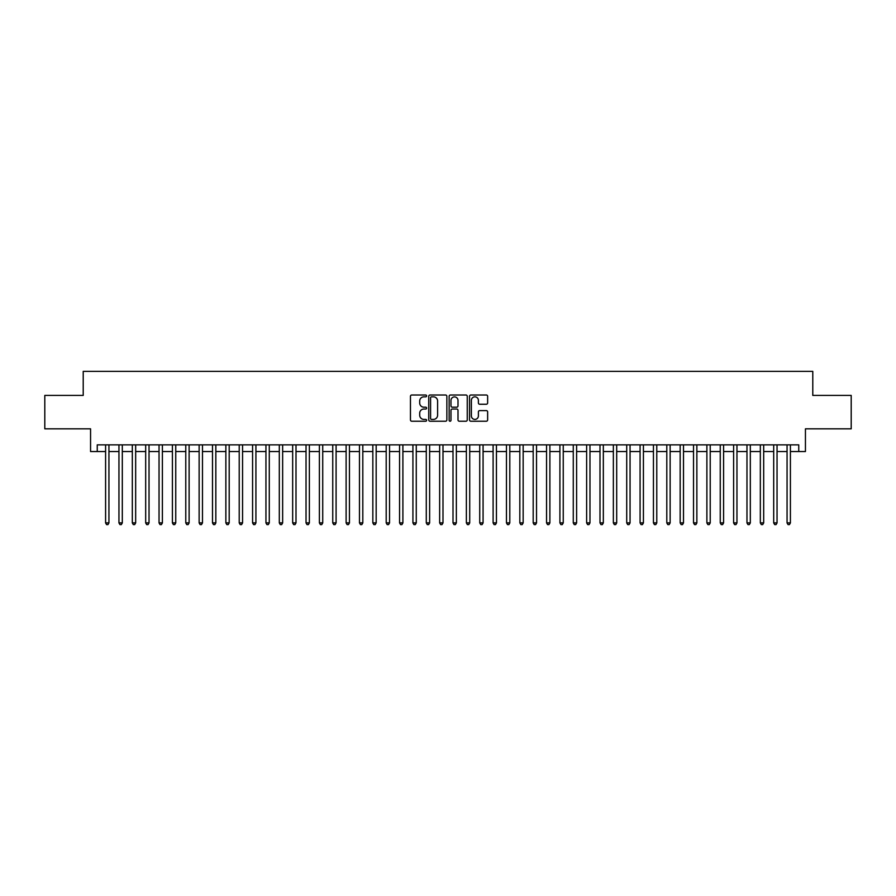 <?xml version="1.0" encoding="UTF-8"?>
<svg xmlns="http://www.w3.org/2000/svg" width="896" height="896" viewBox="0 0 896 896"><rect width="100%" height="100%" fill="white"/><g stroke="black" fill="none" stroke-linecap="round" stroke-linejoin="round"><path stroke-width="1.34" d="M426.619 395.92A0.918 0.918 0 0 0 425.701 395.002L411.768 395.002A1.31 1.31 0 0 0 410.458 396.312L410.458 419.922A1.31 1.31 0 0 0 411.768 421.232L425.701 421.232A0.918 0.918 0 0 0 426.619 420.314A0.918 0.918 0 0 0 425.701 419.395L423.898 419.395A4.2 4.2 0 0 1 419.698 415.195L419.698 413.224A4.2 4.2 0 0 1 423.898 409.035L425.701 409.035A0.918 0.918 0 0 0 426.619 408.117A0.918 0.918 0 0 0 425.701 407.198L423.898 407.198A4.2 4.2 0 0 1 419.698 402.998L419.698 401.027A4.2 4.2 0 0 1 423.898 396.838L425.701 396.838A0.918 0.918 0 0 0 426.619 395.92M486.326 404.242A1.31 1.31 0 0 0 487.637 402.931L487.637 396.312A1.31 1.31 0 0 0 486.326 395.002L470.859 395.002A1.31 1.31 0 0 0 469.538 396.312L469.538 419.922A1.31 1.31 0 0 0 470.859 421.232L486.326 421.232A1.31 1.31 0 0 0 487.637 419.922L487.637 411.914A1.31 1.31 0 0 0 486.326 410.603L479.707 410.603A1.31 1.31 0 0 0 478.397 411.914L478.397 415.89A3.506 3.506 0 0 1 474.891 419.395A3.506 3.506 0 0 1 471.374 415.89L471.374 400.344A3.506 3.506 0 0 1 474.891 396.838A3.506 3.506 0 0 1 478.397 400.344L478.397 402.931A1.31 1.31 0 0 0 479.707 404.242L486.326 404.242M97.25 451.539L97.25 444.864L798.75 444.864L798.75 451.539L805.437 451.539L805.437 428.826L851.2 428.826L851.2 395.416L812.784 395.416L812.784 371.37L83.216 371.37L83.216 395.416L44.8 395.416L44.8 428.826L90.563 428.826L90.563 451.539L105.594 451.539M446.858 396.312A1.31 1.31 0 0 0 445.536 395.002L430.069 395.002A1.31 1.31 0 0 0 428.747 396.312L428.747 419.922A1.31 1.31 0 0 0 430.069 421.232L445.536 421.232A1.31 1.31 0 0 0 446.858 419.922L446.858 396.312M450.464 395.002L465.931 395.002A1.31 1.31 0 0 1 467.253 396.312L467.253 419.922A1.31 1.31 0 0 1 465.931 421.232L459.312 421.232A1.31 1.31 0 0 1 458.002 419.922L458.002 410.346A1.31 1.31 0 0 0 456.691 409.035L452.301 409.035A1.31 1.31 0 0 0 450.979 410.346L450.979 420.314A0.918 0.918 0 0 1 450.061 421.232A0.918 0.918 0 0 1 449.142 420.314L449.142 396.312A1.31 1.31 0 0 1 450.464 395.002M108.942 451.539L118.955 451.539M122.304 451.539L132.317 451.539M135.666 451.539L145.678 451.539M149.027 451.539L159.04 451.539M162.389 451.539L172.413 451.539M175.75 451.539L185.774 451.539M189.112 451.539L199.136 451.539M202.474 451.539L212.498 451.539M215.835 451.539L225.859 451.539M229.197 451.539L239.221 451.539M242.558 451.539L252.582 451.539M255.92 451.539L265.944 451.539M269.282 451.539L279.306 451.539M282.643 451.539L292.667 451.539M296.005 451.539L306.029 451.539M309.366 451.539L319.39 451.539M322.728 451.539L332.752 451.539M336.09 451.539L346.114 451.539M349.451 451.539L359.475 451.539M362.813 451.539L372.837 451.539M376.174 451.539L386.198 451.539M389.536 451.539L399.56 451.539M402.898 451.539L412.922 451.539M416.27 451.539L426.283 451.539M429.632 451.539L439.645 451.539M442.994 451.539L453.006 451.539M456.355 451.539L466.368 451.539M469.717 451.539L479.73 451.539M483.078 451.539L493.102 451.539M496.44 451.539L506.464 451.539M509.802 451.539L519.826 451.539M523.163 451.539L533.187 451.539M536.525 451.539L546.549 451.539M549.886 451.539L559.91 451.539M563.248 451.539L573.272 451.539M576.61 451.539L586.634 451.539M589.971 451.539L599.995 451.539M603.333 451.539L613.357 451.539M616.694 451.539L626.718 451.539M630.056 451.539L640.08 451.539M643.418 451.539L653.442 451.539M656.779 451.539L666.803 451.539M670.141 451.539L680.165 451.539M683.502 451.539L693.526 451.539M696.864 451.539L706.888 451.539M710.226 451.539L720.25 451.539M723.587 451.539L733.611 451.539M736.96 451.539L746.973 451.539M750.322 451.539L760.334 451.539M763.683 451.539L773.696 451.539M777.045 451.539L787.058 451.539M790.406 451.539L798.75 451.539M431.502 396.838A0.918 0.918 0 0 0 430.584 397.757L430.584 418.477A0.918 0.918 0 0 0 431.502 419.395L433.406 419.395A4.2 4.2 0 0 0 437.606 415.195L437.606 401.027A4.2 4.2 0 0 0 433.406 396.838L431.502 396.838M458.002 400.411A3.506 3.506 0 0 0 454.496 396.906A3.506 3.506 0 0 0 450.979 400.411L450.979 405.888A1.31 1.31 0 0 0 452.301 407.198L456.691 407.198A1.31 1.31 0 0 0 458.002 405.888L458.002 400.411M108.942 444.864L108.942 522.894L105.594 522.894L105.594 444.864M108.942 522.894L107.934 524.63L106.602 524.63L105.594 522.894M122.304 444.864L122.304 522.894L118.955 522.894L118.955 444.864M122.304 522.894L121.296 524.63L119.963 524.63L118.955 522.894M135.666 444.864L135.666 522.894L132.317 522.894L132.317 444.864M135.666 522.894L134.658 524.63L133.325 524.63L132.317 522.894M149.027 444.864L149.027 522.894L145.678 522.894L145.678 444.864M149.027 522.894L148.019 524.63L146.686 524.63L145.678 522.894M162.389 444.864L162.389 522.894L159.04 522.894L159.04 444.864M162.389 522.894L161.381 524.63L160.048 524.63L159.04 522.894M175.75 444.864L175.75 522.894L172.413 522.894L172.413 444.864M175.75 522.894L174.742 524.63L173.41 524.63L172.413 522.894M189.112 444.864L189.112 522.894L185.774 522.894L185.774 444.864M189.112 522.894L188.104 524.63L186.771 524.63L185.774 522.894M202.474 444.864L202.474 522.894L199.136 522.894L199.136 444.864M202.474 522.894L201.466 524.63L200.133 524.63L199.136 522.894M215.835 444.864L215.835 522.894L212.498 522.894L212.498 444.864M215.835 522.894L214.827 524.63L213.494 524.63L212.498 522.894M229.197 444.864L229.197 522.894L225.859 522.894L225.859 444.864M229.197 522.894L228.189 524.63L226.856 524.63L225.859 522.894M242.558 444.864L242.558 522.894L239.221 522.894L239.221 444.864M242.558 522.894L241.562 524.63L240.218 524.63L239.221 522.894M255.92 444.864L255.92 522.894L252.582 522.894L252.582 444.864M255.92 522.894L254.923 524.63L253.579 524.63L252.582 522.894M269.282 444.864L269.282 522.894L265.944 522.894L265.944 444.864M269.282 522.894L268.285 524.63L266.941 524.63L265.944 522.894M282.643 444.864L282.643 522.894L279.306 522.894L279.306 444.864M282.643 522.894L281.646 524.63L280.302 524.63L279.306 522.894M296.005 444.864L296.005 522.894L292.667 522.894L292.667 444.864M296.005 522.894L295.008 524.63L293.664 524.63L292.667 522.894M309.366 444.864L309.366 522.894L306.029 522.894L306.029 444.864M309.366 522.894L308.37 524.63L307.026 524.63L306.029 522.894M322.728 444.864L322.728 522.894L319.39 522.894L319.39 444.864M322.728 522.894L321.731 524.63L320.387 524.63L319.39 522.894M336.09 444.864L336.09 522.894L332.752 522.894L332.752 444.864M336.09 522.894L335.093 524.63L333.76 524.63L332.752 522.894M349.451 444.864L349.451 522.894L346.114 522.894L346.114 444.864M349.451 522.894L348.454 524.63L347.122 524.63L346.114 522.894M362.813 444.864L362.813 522.894L359.475 522.894L359.475 444.864M362.813 522.894L361.816 524.63L360.483 524.63L359.475 522.894M376.174 444.864L376.174 522.894L372.837 522.894L372.837 444.864M376.174 522.894L375.178 524.63L373.845 524.63L372.837 522.894M389.536 444.864L389.536 522.894L386.198 522.894L386.198 444.864M389.536 522.894L388.539 524.63L387.206 524.63L386.198 522.894M402.898 444.864L402.898 522.894L399.56 522.894L399.56 444.864M402.898 522.894L401.901 524.63L400.568 524.63L399.56 522.894M416.27 444.864L416.27 522.894L412.922 522.894L412.922 444.864M416.27 522.894L415.262 524.63L413.93 524.63L412.922 522.894M429.632 444.864L429.632 522.894L426.283 522.894L426.283 444.864M429.632 522.894L428.624 524.63L427.291 524.63L426.283 522.894M442.994 444.864L442.994 522.894L439.645 522.894L439.645 444.864M442.994 522.894L441.986 524.63L440.653 524.63L439.645 522.894M456.355 444.864L456.355 522.894L453.006 522.894L453.006 444.864M456.355 522.894L455.347 524.63L454.014 524.63L453.006 522.894M469.717 444.864L469.717 522.894L466.368 522.894L466.368 444.864M469.717 522.894L468.709 524.63L467.376 524.63L466.368 522.894M483.078 444.864L483.078 522.894L479.73 522.894L479.73 444.864M483.078 522.894L482.07 524.63L480.738 524.63L479.73 522.894M496.44 444.864L496.44 522.894L493.102 522.894L493.102 444.864M496.44 522.894L495.432 524.63L494.099 524.63L493.102 522.894M509.802 444.864L509.802 522.894L506.464 522.894L506.464 444.864M509.802 522.894L508.794 524.63L507.461 524.63L506.464 522.894M523.163 444.864L523.163 522.894L519.826 522.894L519.826 444.864M523.163 522.894L522.155 524.63L520.822 524.63L519.826 522.894M536.525 444.864L536.525 522.894L533.187 522.894L533.187 444.864M536.525 522.894L535.517 524.63L534.184 524.63L533.187 522.894M549.886 444.864L549.886 522.894L546.549 522.894L546.549 444.864M549.886 522.894L548.878 524.63L547.546 524.63L546.549 522.894M563.248 444.864L563.248 522.894L559.91 522.894L559.91 444.864M563.248 522.894L562.24 524.63L560.907 524.63L559.91 522.894M576.61 444.864L576.61 522.894L573.272 522.894L573.272 444.864M576.61 522.894L575.613 524.63L574.269 524.63L573.272 522.894M589.971 444.864L589.971 522.894L586.634 522.894L586.634 444.864M589.971 522.894L588.974 524.63L587.63 524.63L586.634 522.894M603.333 444.864L603.333 522.894L599.995 522.894L599.995 444.864M603.333 522.894L602.336 524.63L600.992 524.63L599.995 522.894M616.694 444.864L616.694 522.894L613.357 522.894L613.357 444.864M616.694 522.894L615.698 524.63L614.354 524.63L613.357 522.894M630.056 444.864L630.056 522.894L626.718 522.894L626.718 444.864M630.056 522.894L629.059 524.63L627.715 524.63L626.718 522.894M643.418 444.864L643.418 522.894L640.08 522.894L640.08 444.864M643.418 522.894L642.421 524.63L641.077 524.63L640.08 522.894M656.779 444.864L656.779 522.894L653.442 522.894L653.442 444.864M656.779 522.894L655.782 524.63L654.438 524.63L653.442 522.894M670.141 444.864L670.141 522.894L666.803 522.894L666.803 444.864M670.141 522.894L669.144 524.63L667.811 524.63L666.803 522.894M683.502 444.864L683.502 522.894L680.165 522.894L680.165 444.864M683.502 522.894L682.506 524.63L681.173 524.63L680.165 522.894M696.864 444.864L696.864 522.894L693.526 522.894L693.526 444.864M696.864 522.894L695.867 524.63L694.534 524.63L693.526 522.894M710.226 444.864L710.226 522.894L706.888 522.894L706.888 444.864M710.226 522.894L709.229 524.63L707.896 524.63L706.888 522.894M723.587 444.864L723.587 522.894L720.25 522.894L720.25 444.864M723.587 522.894L722.59 524.63L721.258 524.63L720.25 522.894M736.96 444.864L736.96 522.894L733.611 522.894L733.611 444.864M736.96 522.894L735.952 524.63L734.619 524.63L733.611 522.894M750.322 444.864L750.322 522.894L746.973 522.894L746.973 444.864M750.322 522.894L749.314 524.63L747.981 524.63L746.973 522.894M763.683 444.864L763.683 522.894L760.334 522.894L760.334 444.864M763.683 522.894L762.675 524.63L761.342 524.63L760.334 522.894M777.045 444.864L777.045 522.894L773.696 522.894L773.696 444.864M777.045 522.894L776.037 524.63L774.704 524.63L773.696 522.894M790.406 444.864L790.406 522.894L787.058 522.894L787.058 444.864M790.406 522.894L789.398 524.63L788.066 524.63L787.058 522.894"/></g></svg>
